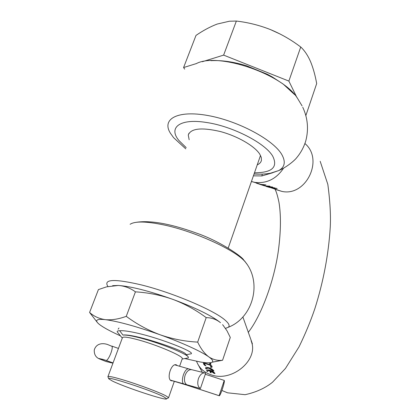 <?xml version="1.0" encoding="UTF-8"?>
<svg xmlns="http://www.w3.org/2000/svg" width="420" height="420" viewBox="0 0 420 420"><rect width="100%" height="100%" fill="white"/><g stroke="black" fill="none" stroke-linecap="round" stroke-linejoin="round"><path stroke-width="0.63" d="M200.398 388.563L205.653 373.207L205.222 373.028C202.424 372.508 200.167 374.372 198.44 378.609C197.111 383.439 197.768 386.762 200.398 388.563L170.52 380.168M112.985 363.08L106.034 361.489L99.089 358.533L103.399 359.499L113.043 362.917M219.119 395.687L219.166 395.735C220.159 396.779 225.22 381.481 224.243 380.42L219.119 395.687L187.572 385.34L170.541 380.189M205.291 374.267L224.243 380.42M128.909 335.36L129.308 335.57M223.057 325.222L227 330.797L230.291 337.439L222.569 360.266L212.084 362.219M97.419 322.56L89.591 312.449L98.411 289.595L106.528 286.86L118.272 285.464L112.628 285.673M89.591 312.449C93.896 316.344 99.125 318.743 105.278 319.646C111.557 320.25 118.55 319.147 126.263 316.339L135.418 291.848C130.247 288.031 124.53 285.899 118.272 285.464C131.25 286.398 149.462 291.044 172.914 299.392C160.839 295.144 148.339 292.635 135.418 291.848M126.263 316.339C136.705 324.093 147.998 330.241 160.141 334.787C172.394 339.019 184.91 341.455 197.678 342.101L206.199 317.625C195.977 310.007 184.884 303.928 172.914 299.392C183.86 303.403 193.625 307.514 202.209 311.719C210.667 315.903 216.762 319.562 220.49 322.691C216.384 319.373 211.622 317.688 206.199 317.625M197.678 342.101C200.849 348.779 204.545 353.693 208.777 356.843C213.008 359.635 217.508 360.785 222.28 360.286L222.569 360.266M223.094 325.264L222.569 324.681M120.33 335.8C113.505 332.724 107.987 329.921 103.782 327.385C100.816 325.589 98.752 324.051 97.603 322.77C95.093 319.888 97.65 318.843 105.278 319.646C118.115 321.358 136.4 326.403 160.141 334.787C171.229 338.793 181.162 342.788 189.94 346.768C198.592 350.721 204.871 354.081 208.777 356.843C212.478 359.51 213.591 361.294 212.116 362.203C210.488 363.09 206.566 363.022 200.356 361.993L184.779 358.549M191.452 353.425C192.092 351.057 161.469 338.704 137.933 333.286C129.365 331.291 123.281 330.44 119.684 330.74L122.95 335.071C125.879 334.861 131.045 335.675 138.448 337.512C158.776 342.5 186.223 353.619 188.239 356.864L188.407 357.877L186.706 358.192M182.17 358.969L182.311 358.565C182.968 356.071 158.083 345.319 139.146 340.095C128.121 337.076 122.525 336.352 122.357 337.921L107.987 376.499M168.105 398.024L168.572 397.682L165.905 395.845C159.553 392.432 139.262 384.804 124.404 380.284C113.337 376.945 107.83 375.779 107.882 376.782M177.261 365.563L176.484 364.922C171.339 362.512 166.204 378.688 171.208 380.793L172.541 380.825M164.005 396.942C152.591 390.726 104.454 375.018 108.88 378.903L112.182 380.919C124.614 387.23 167.381 401.305 166.583 398.774L164.005 396.942M122.294 338.084L117.17 331.81C117.07 331.112 117.91 330.755 119.684 330.74M188.181 356.8L185.897 354.197C184.469 350.564 133.644 333.338 122.95 335.071M118.151 329.191L119.002 328.01M296.872 97.472L288.871 81.081L223.629 55.115L202.34 61.724M196.56 63.515L183.587 67.546L184.669 69.137M183.587 67.546L195.998 35.411C203.233 30.455 210.31 26.67 217.224 24.045L229.42 21.221L236.36 21.053L223.629 55.115M288.871 81.081L300.736 46.993C304.521 50.5 307.776 55.335 310.501 61.504C313.136 67.898 315.194 75.254 316.68 83.575L305.844 115.61M300.736 46.993L298.862 45.628C290.015 39.123 280.502 33.758 270.317 29.531C259.34 25.237 248.021 22.412 236.36 21.053M280.392 34.162L270.317 29.531M259.702 184.317L261.203 184.763L259.707 184.312M269.682 187.472L274.712 187.871L267.356 186.695L268.853 187.194L266.175 186.47L269.682 187.472L272.937 187.703L269.714 187.357M262.757 185.325L267.545 186.611L272.596 187.021L267.157 186.48L262.537 185.257M265.655 186.06L268.732 186.438L270.007 186.391L269.782 186.144L265.214 185.903L260.699 184.648L264.826 185.897L265.729 185.834M258.463 183.887L261.424 184.564L265.976 184.91L260.516 184.333L256.557 183.267L258.473 183.871M272.963 188.118L276.334 188.286L272.99 188.05M273.509 188.302L277.163 188.564L273.509 188.302M210.378 372.593L211.218 372.834L210.362 370.865L214.121 373.427L215.014 373.538C214.121 372.099 212.352 370.991 209.706 370.214C207.921 369.7 206.923 369.763 206.708 370.409L206.85 371.18L207.638 371.558L207.533 370.939L209.517 370.624L210.378 372.593L209.612 370.356L207.575 370.818M206.535 369.049L206.425 368.424L208.829 368.209L213.045 370.923L213.938 371.028C213.035 369.579 211.26 368.466 208.603 367.684C206.813 367.175 205.816 367.243 205.601 367.894L205.742 368.676L206.535 369.049M205.643 363.741L209.748 365.048L211.029 366.088L210.446 367.175L211.832 367.39L212.027 366.209L210.247 364.733L203.91 362.927L203.369 363.242L203.705 364.193L204.697 365.358L205.947 365.894L204.314 363.883L205.732 363.473L204.85 363.368L204.335 363.82M209.428 362.801L209.958 364.035L210.998 364.156L210.378 362.712M257.24 164.855C259.644 163.779 261.046 162.251 261.44 160.272L261.266 157.411L259.765 154.166C254.72 146.071 237.389 136.012 220.143 131.486C201.374 127.208 190.748 128.405 188.27 135.077L189.163 139.755M206.467 368.303L208.924 367.941L213.134 370.655L213.045 370.923M205.742 368.676L205.832 368.408L206.425 368.692M205.679 367.689L205.832 368.408M213.78 370.734L213.134 370.655M211.076 372.508L210.472 372.33M210.362 370.865L210.452 370.598L214.856 373.244M209.633 362.786L210.053 363.762L210.872 363.862M207.044 364.103L207.134 363.836L209.843 364.775L211.124 365.82L211.139 366.377M210.777 366.949L211.922 367.117L212.126 366.818M203.705 364.193L203.453 363.08M203.8 363.919L205.254 365.3M207.134 363.836L205.732 363.473M206.787 370.209L206.939 370.913L207.527 371.196M204.02 364.607L204.115 364.34M204.697 365.358L204.792 365.09M211.832 367.39L211.922 367.117M209.958 364.035L210.053 363.762M214.121 373.427L214.216 373.159M206.85 371.18L206.939 370.913M209.517 370.624L209.612 370.356M254.468 172.788C271.976 172.751 278.087 167.281 272.816 156.366C265.676 143.378 232.785 126.263 206.493 122.488C179.755 118.109 168.005 127.633 178.994 140.574L186.202 147.651M170.772 133.791L170.447 133.266C161.396 119.144 177.209 109.935 207.884 115.521C238.471 120.923 273.772 140.049 281.92 154.76C285.842 161.894 284.786 167.165 278.759 170.562L272.244 172.82C266.942 174.059 260.878 174.447 254.053 173.98L259.224 174.174M268.931 186.202L269.908 186.191M258.825 183.697L258.09 183.493M258.547 183.645L259.282 183.85M263.566 184.574L263.907 184.601M253.407 175.833L261.854 175.938L262.29 174.127M261.854 175.938L272.612 172.788M187.115 385.077C184.464 383.281 183.797 379.995 185.12 375.228C186.847 371.049 189.116 369.227 191.929 369.752L204.755 372.913M183.724 384.116C182.091 382.615 181.986 379.496 183.419 374.761C185.078 370.524 186.853 368.566 188.738 368.891L191.473 369.637M108.701 344.967L112.124 346.411C112.481 347.613 112.067 349.87 110.875 353.183C109.583 356.501 108.292 358.801 107 360.077L106.208 360.491M183.787 384.137L219.166 395.735M112.329 363.011L110.077 362.549L110.292 361.977M304.92 143.535C324.193 159.553 305.928 196.88 281.852 191.389L274.843 189.047M251.412 181.55L254.888 182.38C266.616 183.719 276.145 179.035 283.479 168.326M196.114 63.714C217.728 51.739 283.61 74.424 297.738 98.705L302.09 105.919M196.518 361.289L197.08 362.528C199.736 368.644 204.65 372.813 211.811 375.039C232.502 382.032 258.426 359.814 251.47 341.801L251.102 340.746M225.509 328.409L228.37 327.243C229.96 325.831 228.953 323.531 225.335 320.35C214.83 310.58 172.599 292.556 141.094 284.849C115.364 278.869 104.129 279.116 107.378 285.584L107.951 286.508M130.111 224.285C134.962 221.099 146.081 221.288 163.459 224.858C194.759 231.315 235.715 250.194 245.285 261.959L247.306 264.637C261.613 285.542 251.953 318.087 228.37 327.243L225.488 328.377M203.569 363.5L203.474 363.767M204.356 364.996L204.451 364.728M204.346 363.794L204.44 363.52M204.761 363.636L204.85 363.368M208.541 364.56L208.63 364.292M209.748 365.048L209.843 364.775M210.588 365.563L210.683 365.29M211.029 366.088L211.124 365.82M302.736 107.237C307.766 117.994 308.789 129.171 305.807 140.779C303.875 147.147 300.809 152.828 296.604 157.815C294.698 160.388 286.786 167.16 278.759 170.562L270.501 173.203M175.025 364.917L188.491 368.818M112.959 363.143L106.134 361.552L99.078 358.764C95.681 357.184 94.075 354.244 94.264 349.944C96.721 341.943 105.173 343.308 108.57 344.925M183.976 384.242L170.578 380.237M111.867 346.096L118.44 348.432M212.116 362.203L222.28 360.286M260.51 155.479L228.218 248.036M108.791 378.704L107.956 376.908M166.583 398.774L168.588 397.782M176.484 364.922L176.201 364.844M182.311 358.565L179.613 366.245M174.305 381.355L168.572 397.682M182.144 359.037L188.407 357.877M191.368 353.756L186.328 354.69M320.177 161.291L327.831 184.375C330.062 201.07 330.871 215.371 330.251 227.267C328.561 254.441 323.431 281.568 314.858 308.653C310.59 321.258 305.303 334.005 299.008 346.889L285.443 368.471L272.512 382.231C265.193 388.132 256.058 392.285 245.112 394.695L227.525 392.81L221.917 390.49M274.985 189.168C275.756 190.601 277.211 193.694 278.99 202.424C281.075 215.229 280.896 231.126 278.45 250.115C274.139 281.794 260.799 316.533 248.22 332.409M275.887 189.562L281.852 191.389L270.291 187.53M268.37 186.884L267.545 186.611M267.157 186.48L266.023 186.102M265.472 185.803L261.424 184.564M260.972 184.411L251.454 181.44M242.87 316.948L252.415 343.885L251.858 343.24M188.932 133.308L188.27 135.077M243.789 260.038C241.516 256.064 219.161 240.802 196.035 232.948C170.425 223.718 150.507 220.169 136.279 222.301M244.445 260.773L247.107 264.317M269.861 187.383L268.779 187.021M185.75 148.859L173.554 137.618L170.447 133.266M210.877 60.674C221.692 60.113 233.578 61.813 246.535 65.777L267.451 74.319L272.281 76.939L283.211 84.1L294.578 94.595M197.589 363.657L202.314 372.309M254.042 174.017L259.271 174.174"/></g></svg>
